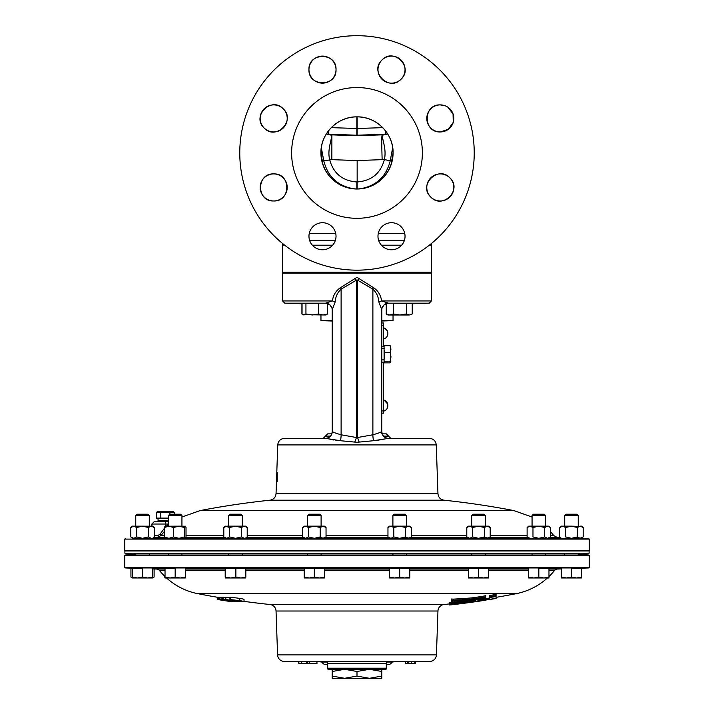 <?xml version="1.0" encoding="UTF-8"?>
<svg xmlns="http://www.w3.org/2000/svg" width="714" height="714" viewBox="0 0 714 714"><rect width="100%" height="100%" fill="white"/><g stroke="black" fill="none" stroke-linecap="round" stroke-linejoin="round"><path stroke-width="1.07" d="M273.685 200.964C256.237 201.803 256.228 173.083 273.685 173.913C291.142 173.083 291.133 201.812 273.685 200.964A13.53 13.53 0 0 0 287.215 187.443A13.53 13.53 0 0 0 273.685 173.913A13.53 13.53 0 0 0 260.164 187.443A13.53 13.53 0 0 0 273.685 200.964M264.118 127.984C251.194 116.239 271.498 95.926 283.253 108.858C296.176 120.612 275.854 140.917 264.118 127.984A13.53 13.53 0 0 0 283.253 127.984A13.53 13.53 0 0 0 283.253 108.858A13.53 13.53 0 0 0 264.118 108.858A13.53 13.53 0 0 0 264.118 127.984M308.966 69.615C308.127 52.167 336.847 52.167 336.017 69.615C336.847 87.072 308.118 87.063 308.966 69.615A13.53 13.53 0 0 0 322.487 83.145A13.53 13.53 0 0 0 336.017 69.615A13.53 13.53 0 0 0 322.487 56.094A13.53 13.53 0 0 0 308.966 69.615M381.945 60.056C393.691 47.124 414.004 67.428 401.072 79.183C389.317 92.115 369.013 71.793 381.945 60.056A13.53 13.53 0 0 0 381.945 79.183A13.53 13.53 0 0 0 401.072 79.183A13.53 13.53 0 0 0 401.072 60.056A13.53 13.53 0 0 0 381.945 60.056M447.83 107.171L453.051 113.865L453.256 122.344L448.374 129.288L440.315 131.947C422.858 132.777 422.866 104.048 440.315 104.896L445.491 105.931M449.882 177.875C462.806 189.621 442.501 209.943 430.747 197.01C417.824 185.247 438.146 164.943 449.882 177.875A13.53 13.53 0 0 0 430.747 177.875A13.53 13.53 0 0 0 430.747 197.01A13.53 13.53 0 0 0 449.882 197.01A13.53 13.53 0 0 0 449.882 177.875M332.055 245.812A13.53 13.53 0 0 0 332.055 226.677A13.53 13.53 0 0 0 312.928 226.677A13.53 13.53 0 0 0 312.928 245.812A13.53 13.53 0 0 0 332.055 245.812M440.315 104.896A13.53 13.53 0 0 0 426.785 118.426A13.53 13.53 0 0 0 440.315 131.947A13.53 13.53 0 0 0 453.836 118.426A13.53 13.53 0 0 0 440.315 104.896M405.034 236.245A13.53 13.53 0 0 0 391.513 222.714A13.53 13.53 0 0 0 377.983 236.245A13.53 13.53 0 0 0 391.513 249.775A13.53 13.53 0 0 0 405.034 236.245M320.961 314.99L320.961 320.657L332.197 320.657M381.803 320.657L393.039 320.657L393.039 314.99M332.197 321.014L320.961 320.657M431.399 272.212L282.601 272.212L431.399 272.212L431.399 245.205L429.301 245.205M357.161 116.864L357.161 135.517L342.836 135.249M357.161 135.517L371.164 135.249M422.376 152.93A65.376 65.376 0 0 1 357 218.314A65.376 65.376 0 0 1 291.624 152.93A65.376 65.376 0 0 1 357 87.554A65.376 65.376 0 0 1 422.376 152.93M359.133 188.942C376.207 186.961 387.193 177.724 392.102 161.23L393.075 152.93A36.075 36.075 0 0 1 357 189.005A36.075 36.075 0 0 1 320.925 152.93A36.075 36.075 0 0 1 357 116.864A36.075 36.075 0 0 1 393.075 152.93L390.951 165.112C384.703 180.151 373.422 188.112 357.107 189.005L356.893 189.005C340.516 188.077 329.234 180.107 323.049 165.112L320.925 152.93C320.452 133.634 337.695 116.364 357.062 116.864C376.457 116.346 393.619 133.955 393.075 152.93L392.682 147.628L390.228 160.82C386.113 177.054 375.743 186.434 359.133 188.942M282.851 243.733A4.507 4.507 0 0 0 282.601 245.205L282.601 272.212M431.149 243.733A4.507 4.507 0 0 1 431.399 245.205M356.848 189.005L356.839 181.945C342.47 180.892 333.393 173.431 329.618 159.57C326.512 146.218 335.134 134.616 329.502 134.785L331.885 134.866L331.849 159.65L323.772 160.82L321.318 147.628L321.898 161.23C326.762 177.688 337.749 186.925 354.867 188.942C338.284 186.461 327.913 177.081 323.772 160.82M474.23 152.93A117.23 117.23 0 0 1 357 270.16A117.23 117.23 0 0 1 239.77 152.93A117.23 117.23 0 0 1 357 35.7A117.23 117.23 0 0 1 474.23 152.93M382.151 134.884C381.642 135.955 381.642 144.21 382.151 159.65L357.161 160.552L357.152 189.005M357.161 160.552L357.161 181.945C371.557 180.865 380.633 173.404 384.382 159.57L390.228 160.82M382.151 159.65L384.382 159.57C387.434 145.915 378.697 134.116 384.766 134.785M331.885 134.866L355.063 135.705L384.498 134.785L387.666 133.937M321.88 161.159L322.603 163.792M324.156 167.852L326.459 172.119M336.303 182.472L337.66 183.382M338.954 184.167L347.45 187.711M349.512 188.219L354.867 188.942M359.669 188.907L360.882 188.791M356.839 160.552L331.849 159.65M386.363 134.473L385.658 134.303L385.738 131.126M328.262 131.126L328.342 134.303L327.637 134.473M356.839 135.517L356.839 116.864M326.53 134.036L356.839 135.249A4.507 4.498 180 0 0 357.161 135.249L387.47 134.036M382.731 127.654L357.161 128.493L331.269 127.654M393.039 320.657L381.803 321.014M384.605 304.441L386.247 304.441M327.458 304.441L329.395 304.441M132.367 538.294L588.648 538.534L589.211 539.097L124.789 539.097L124.789 550.432L589.211 550.432L589.211 539.097M327.182 303.423L325.557 303.182L332.376 300.942C333.233 294.998 336.026 290.527 340.765 287.528L357 277.3L373.235 287.528C377.965 290.509 380.758 294.98 381.624 300.942L431.399 300.942L431.399 273.114L282.601 273.114L283.146 272.569M125.334 550.967L124.789 550.432M588.666 550.967L589.211 550.432M330.493 436.102L325.441 436.102L327.672 433.862L331.814 433.862M332.197 309.894L332.251 431.461C333.063 432.256 336.017 433.353 341.113 434.772L356.393 437.512L356.393 280.183L341.113 289.179C337.517 292.454 335.535 296.703 335.178 301.906L332.197 309.894C332.894 309.573 332.055 307.832 329.698 304.673L329.698 304.673A6.765 6.756 -51.1 0 0 325.557 303.182L284.761 303.182L282.601 300.942L332.376 300.942A6.765 0.625 15.4 0 1 335.178 301.906M359.231 278.371L357.607 280.183L357.607 437.512L372.887 434.772C377.974 433.353 380.928 432.256 381.749 431.461L381.803 309.894L378.822 301.906C378.465 296.694 376.483 292.454 372.887 289.179L357.607 280.183L356.393 280.183L354.769 278.371M164.327 531.493L160.855 535.634L157.33 537.446L153.51 537.571M284.511 438.369C280.513 438.744 278.255 440.913 277.746 444.902L436.254 444.902C435.745 440.913 433.487 438.744 429.489 438.369L388.478 438.369L373.618 440.708L357 442.314L340.382 440.708L325.522 438.369L284.511 438.369L325.441 438.369C329.547 437.968 331.796 435.718 332.197 431.613M329.966 439.244L333.929 440.047M335.839 440.333L337.883 440.556M357 510.564L513.777 510.564A829.641 829.641 0 0 0 444.001 500.193L269.999 500.193A829.641 829.641 0 0 0 200.223 510.564L357 510.564M277.228 478.21L276.693 481.816L277.211 481.816L277.255 472.677L276.871 475.872L277.014 478.773L277.371 478.21M276.675 477.291L276.461 481.932L276.639 477.291M429.489 438.369L388.559 438.369C387.506 439.172 380.803 435.522 381.803 431.613L382.186 433.862L386.328 433.862L388.559 436.102L383.507 436.102M376.117 440.556L387.274 438.512M387.3 438.512L388.389 438.369M378.822 301.906A6.765 0.625 -15.4 0 1 381.624 300.942L388.443 303.182L386.818 303.423M354.742 442.1A6.765 1.276 109.2 0 0 356.393 437.512L357.607 437.512A6.765 1.276 70.8 0 0 359.258 442.1M388.478 438.369A6.765 6.738 90 0 1 381.749 431.461M332.251 431.461A6.765 6.738 -90 0 1 325.522 438.369M373.235 287.528A6.765 1.437 -75.8 0 0 372.887 289.179L372.887 434.772A6.765 1.785 86.5 0 0 373.618 440.708M412.237 303.771L429.239 303.182L388.443 303.182A6.765 6.756 51.1 0 0 381.794 309.849M340.382 440.708A6.765 1.785 93.5 0 0 341.113 434.772L341.113 289.179A6.765 1.437 75.8 0 0 340.765 287.528M332.206 309.849A6.765 6.756 -51.1 0 0 329.698 304.673L327.146 303.396M276.514 480.995L276.746 473.614M277.211 481.816L276.693 481.816M165.371 526.156L165.371 524.04L151.841 524.04L154.099 521.791L168.406 521.791M166.353 526.156L168.406 524.255M154.224 535.348L158.41 535.188L159.954 534.286L164.327 528.378M164.327 535.634L160.855 535.634A2.258 0.58 37.9 0 0 159.954 534.286M164.497 537.446L157.33 537.446A2.258 1.16 88.1 0 0 158.41 535.188M135.705 568.317L125.352 567.96L124.789 567.398L124.789 555.617L125.387 555.028L588.613 555.028L589.211 555.617L124.789 555.617M578.295 568.317L588.648 567.96L589.211 567.398L589.211 555.617M578.242 555.028L578.242 553.207L578.242 554.118L588.613 555.028M135.758 554.118L125.387 555.028M496.087 595.556L489.224 596.699L489.224 595.574L496.087 594.432L496.087 595.556L489.224 596.699M494.365 598.635L496.087 598.35L494.365 598.537M496.087 598.35L496.087 597.225M327.967 669.286A2.24 2.24 0 0 1 327.69 668.197L386.31 668.197A2.24 2.24 0 0 1 386.033 669.286L327.967 669.286M386.31 663.654L327.69 663.654A2.24 2.24 0 0 0 325.459 661.423L388.541 661.423A2.24 2.24 0 0 0 386.31 663.654L386.31 668.197M165.032 576.555A65.376 65.376 0 0 1 159.677 570.709L165.032 570.709L159.677 570.709A4.507 4.507 0 0 0 156.33 569.04L152.653 568.906M548.968 576.555A65.376 65.376 0 0 0 554.323 570.709L548.968 570.709L554.323 570.709A4.507 4.507 0 0 1 557.67 569.04L561.347 568.906M277.576 654.89L436.424 654.89A6.765 6.765 0 0 1 429.667 661.423L284.333 661.423A6.765 6.765 0 0 1 277.576 654.89L276.041 611.005A6.765 6.765 0 0 0 269.999 604.517L444.001 604.517A6.765 6.765 0 0 0 437.959 611.005L276.041 611.005M327.69 663.654L327.69 668.197M436.424 654.89L437.959 611.005M547.433 577.983A65.376 65.376 0 0 1 516.079 593.7L197.921 593.7A829.641 829.641 0 0 0 217.243 597.234L217.243 597.234A817.789 4.73 -90 0 0 217.252 597.234A829.641 829.623 90 0 0 217.413 597.261M166.567 577.983A65.376 65.376 0 0 0 197.921 593.7M458.04 600.394A829.632 684.289 90 0 1 454.934 600.938L451.23 601.429L451.23 603.392L453.22 602.928A829.57 684.244 -90 0 0 471.963 599.59A827.044 827.044 0 0 0 482.289 598.082L485.734 597.663L483.173 598.51A829.632 745.023 90 0 1 449.499 603.999L449.499 602.875A829.632 745.023 -90 0 0 451.23 602.634M454.934 600.938L454.934 602.063A829.632 684.289 -90 0 0 467.777 599.715A820.904 686.975 90 0 1 455.327 600.554L451.23 600.938L451.23 599.01L453.319 599.117A820.386 686.538 -90 0 0 471.972 597.886A826.473 826.473 0 0 0 482.289 596.369L485.734 595.699L485.734 596.681M496.06 597.1L496.06 598.234A828.017 717.079 -90 0 1 475.337 601.697L475.337 601.697M451.23 604.785A829.579 829.579 0 0 1 449.508 604.981L449.508 603.999A825.964 741.73 -90 0 0 483.173 600.188L485.591 599.894A828.41 717.427 90 0 0 485.734 599.867L485.734 598.743A828.41 717.427 -90 0 0 489.179 598.136M301.495 661.423L301.495 663.654L298.827 663.654L298.871 661.423L306.761 661.423L306.761 663.654L316.962 663.654L316.962 661.423M306.779 663.654L306.779 661.423L307.725 661.423L307.725 663.654M414.923 661.423L415.557 661.423L415.557 663.654L414.852 663.654L414.852 661.423L414.923 663.654M405.302 661.423L405.49 663.654L405.302 661.423M217.413 599.474A828.311 793.406 -90 0 0 231.523 601.706A820.02 78.62 -90 0 0 231.711 601.706A828.472 741.409 -90 0 1 218.636 599.465A817.807 78.808 90 0 1 218.448 599.483A828.499 747.906 90 0 0 222.429 600.188A818.503 78.254 90 0 1 221.884 600.188A828.374 798.725 90 0 1 217.609 599.483A817.807 78.21 90 0 1 217.413 599.474L217.413 597.234A817.807 78.21 -90 0 0 217.609 597.243A828.374 798.725 -90 0 0 218.448 597.386M218.448 599.483L218.448 597.243A817.807 78.808 -90 0 0 218.636 597.234A828.472 741.409 90 0 0 219.341 597.359M230.604 597.225L230.604 599.465C229.194 599.537 230.39 599.921 234.192 600.608L243.349 601.75C244.768 601.679 243.581 601.304 239.77 600.608L229.926 599.564L229.926 597.323L230.604 597.225L239.77 598.377C243.563 599.064 244.759 599.439 243.349 599.51M222.331 599.465A825.964 783.847 -90 0 0 231.827 600.822A824.259 364.426 90 0 0 235.361 601.679A820.011 255.987 -90 0 0 236.12 601.697A824.625 377.831 -90 0 1 231.773 600.635A829.632 788.167 90 0 0 238.199 601.697A820.02 255.942 -90 0 0 238.762 601.688A829.623 788.149 -90 0 1 225.811 599.483A817.807 255.246 90 0 1 225.249 599.492A829.632 788.069 90 0 0 229.738 600.278A824.251 363.729 90 0 0 231.041 600.626A826 788.952 90 0 1 223.08 599.483A817.807 255.496 90 0 1 222.331 599.465L222.331 597.234A817.807 255.496 -90 0 0 223.08 597.243A826 788.952 -90 0 0 225.249 597.564M225.249 599.492L225.249 597.252A817.807 255.246 -90 0 0 225.811 597.243A829.623 788.149 90 0 0 229.926 597.966M219.341 599.474A829.632 812.193 90 0 0 220.921 599.751A818.074 167.469 -90 0 0 222.277 599.76A829.641 812.077 90 0 0 234.031 601.697A820.011 167.29 -90 0 0 234.397 601.688A829.632 812.077 -90 0 1 221.063 599.474A817.798 167.29 90 0 1 219.341 599.474L219.341 597.234A817.798 167.29 -90 0 0 221.063 597.243A829.632 812.077 90 0 0 222.331 597.457M588.648 567.96L125.352 567.96M405.49 663.654L414.852 663.654M407.507 663.654L407.507 661.423M407.266 663.654L407.266 661.423M411.21 663.654L411.21 661.423M309.242 663.654L309.242 661.423M301.495 663.654L301.817 661.423M301.817 663.654L306.761 663.654M298.827 661.423L298.827 663.654L298.622 661.423M239.77 600.608L239.77 598.377M243.349 601.75L244.036 601.652L244.036 599.412M238.164 601.697A820.002 269.517 -90 0 1 236.191 601.679A829.623 783.597 90 0 1 236.12 601.661L236.12 601.358M239.734 601.456L239.734 601.679A820.002 269.517 -90 0 1 238.762 601.688L238.762 601.331M225.811 599.483L225.811 597.243M223.08 599.483L223.08 597.243M234.96 601.59L234.96 601.688A819.993 201.214 -90 0 1 234.513 601.688A829.641 804.259 90 0 1 234.397 601.661L234.397 601.456M221.063 599.474L221.063 597.243M218.636 599.465L218.636 597.234M217.609 599.483L217.609 597.243M223.366 600.429A818.744 78.103 -90 0 0 223.812 600.42A828.517 748.522 90 0 0 229.89 601.438A828.392 799.073 90 0 1 223.366 600.429M217.252 599.474L217.252 597.234L217.243 599.474A817.789 4.73 90 0 1 217.243 599.474A829.641 829.641 0 0 0 219.144 599.796A818.11 4.73 -90 0 0 219.153 599.796L219.144 599.796A829.641 829.623 -90 0 1 217.252 599.474A829.641 829.623 90 0 0 219.144 599.796L219.153 599.76M232.773 601.741L231.711 601.643M246.143 601.652L246.143 601.67A820.002 357.187 -90 0 1 245.197 601.679L245.197 601.527M245.197 601.679A826.535 820.252 -90 0 1 244.036 601.536M241.68 601.679L241.68 601.661A820.002 356.786 -90 0 1 240.734 601.67L240.734 601.572M240.734 601.67A826.134 412.201 90 0 1 239.984 601.483M485.734 600.126L482.289 600.608M485.734 600.144L485.734 600.171A829.641 829.641 0 0 1 451.23 604.847L474.471 601.715A828.41 717.427 90 0 0 489.179 599.269L489.179 596.351M489.179 597.475A821.279 711.073 90 0 0 496.06 596.609M475.337 601.724A829.623 829.623 0 0 0 482.289 600.688M451.221 603.848L451.221 604.776L451.23 603.848M485.734 597.814L485.734 598.653L481.754 599.287A829.579 744.97 90 0 1 478.63 599.849L478.63 600.661L478.63 599.849M485.734 599.644L481.905 600.233A825.634 741.427 -90 0 1 478.63 600.661M481.905 600.233L481.905 599.26M475.479 600.403A829.579 744.97 90 0 1 461.351 602.678A825.634 741.427 -90 0 0 475.479 601.063L475.479 600.403L475.479 601.063M451.23 600.135L453.319 600.251L453.319 599.117M453.319 600.251A820.386 686.538 90 0 0 471.972 599.01L471.972 597.886M471.972 599.01A826.473 826.473 0 0 0 482.289 597.493L482.289 596.369M485.734 597.663L485.734 596.824L482.289 597.493M454.934 602.063L451.23 602.562M491.5 599.055L493.793 598.832A829.579 829.579 0 0 0 496.06 598.421L496.043 598.466A829.641 829.641 0 0 1 489.179 599.617M491.5 599.18A829.579 829.579 0 0 1 489.179 599.564L496.06 598.457M124.789 567.398L589.211 567.398M124.879 553.207L589.121 553.207L589.121 550.967L124.879 550.967L124.879 553.207M357 671.499L357 676.087L344.603 678.3L332.197 678.3L332.197 676.087L344.603 678.3L369.397 678.3L381.803 676.087L381.803 671.499L369.397 669.286L357 671.499L344.603 669.286L332.197 671.499L332.197 669.286M381.803 669.286L381.803 671.499M332.197 676.087L332.197 671.499M381.803 676.087L381.803 678.3L369.397 678.3L357 676.087M318.64 313.981L312.286 314.99L305.94 313.981L303.994 314.99L302.941 314.678L302.058 313.981L302.058 303.593L318.64 303.593L318.64 313.981L323.049 314.99L327.458 313.981L327.458 303.593M305.94 303.593L305.94 313.981M302.941 314.678L326.03 314.99L327.458 313.981M301.915 303.78L301.915 313.981L302.843 314.615M406.364 313.981L399.867 314.99L393.369 313.981L389.808 314.99L386.247 313.981L387.97 314.99L409.3 314.99L406.364 313.981L406.364 303.593L412.237 303.593L412.237 313.981L409.3 314.99L412.237 313.981M393.369 313.981L393.369 303.593L406.364 303.593M386.247 303.593L386.247 313.981M133.099 577.983L130.939 577.082L130.939 568.317L142.523 568.317L142.523 577.082L137.454 577.983L132.385 577.082L132.385 577.983L147.584 577.983L142.523 577.082M132.385 577.983L130.939 577.082M154.099 568.96L154.099 577.082L152.653 577.644M152.653 568.317L152.653 577.983L154.099 577.082M150.467 577.983L147.584 577.983L152.653 577.082M164.532 576.064L165.077 577.983M165.032 577.251L164.532 577.082M228.748 515.553L242.269 515.553L240.93 514.214L230.087 514.214L228.739 515.553L228.739 526.156M235.87 577.082L230.72 577.983L225.562 577.082L225.365 577.983L225.196 577.082L225.196 568.317L235.87 568.317L235.87 577.082L240.85 577.983L245.821 577.082L245.821 568.317L235.87 568.317M225.562 568.317L225.562 577.082M245.821 577.082L245.652 577.983L225.365 577.983M532.064 515.553L533.412 514.214L544.246 514.214L545.594 515.553L545.594 526.156L545.594 515.553L532.064 515.553L532.064 526.156M180.588 514.214L181.936 515.553L180.588 514.214L169.753 514.214L168.406 515.553L168.406 526.156M181.936 526.156L181.936 515.553L168.406 515.553M168.406 553.207L168.406 555.028M181.936 553.207L181.936 555.028M175.171 577.082L170.102 577.983L165.032 577.082L165.032 577.983L180.24 577.983L175.171 577.082L175.171 568.317L165.032 568.317L165.032 577.082M185.31 577.082L180.24 577.983L185.31 577.983L185.31 568.317M544.246 514.214L545.594 515.553M532.064 553.207L532.064 555.028M545.594 553.207L545.594 555.028M538.829 577.082L533.76 577.983L528.69 577.082L528.69 577.983L543.898 577.983L538.829 577.082L538.829 568.317L548.968 568.317L548.968 577.082L543.898 577.983L548.968 577.983L548.968 577.082M528.69 568.317L528.69 577.082M471.731 515.553L485.261 515.553L483.913 514.214L473.07 514.214L471.731 515.553L471.731 526.156M471.731 553.207L471.731 555.028M485.261 515.553L485.261 526.156M485.261 553.207L485.261 555.028M478.496 577.082L473.427 577.983L468.357 577.082L468.357 577.983L483.565 577.983L478.496 577.082L478.496 568.317L488.626 568.317L488.626 577.082L483.565 577.983L488.626 577.983L488.626 577.082M468.357 577.082L468.357 568.317L478.496 568.317M392.896 515.553L406.427 515.553L405.079 514.214L394.244 514.214L392.896 515.553L392.896 526.156M392.896 553.207L392.896 555.028M406.427 515.553L406.427 526.156M406.427 553.207L406.427 555.028M399.661 577.082L394.592 577.983L389.523 577.082L389.523 577.983L404.731 577.983L399.661 577.082L399.661 568.317L409.8 568.317L409.8 577.082L404.731 577.983L409.8 577.983L409.8 577.082M389.523 577.082L389.523 568.317L399.661 568.317M307.573 515.553L321.104 515.553L319.756 514.214L308.921 514.214L307.573 515.553L307.573 526.156M307.573 553.207L307.573 555.028M321.104 515.553L321.104 526.156M321.104 553.207L321.104 555.028M314.338 577.082L309.269 577.983L304.2 577.082L304.2 577.983L319.408 577.983L314.338 577.082L314.338 568.317L324.477 568.317L324.477 577.082L319.408 577.983L324.477 577.983L324.477 577.082M304.2 577.082L304.2 568.317L314.338 568.317M564.72 515.553L566.059 514.214L576.903 514.214L578.242 515.553L578.242 526.156L578.242 515.553L564.72 515.553L564.72 526.156M576.903 514.214L578.242 515.553M564.72 553.207L564.72 555.028M571.477 577.082L566.416 577.983L561.347 577.082L561.347 577.983L576.546 577.983L571.477 577.082L571.477 568.317L581.615 568.317L581.615 577.082L576.546 577.983L581.615 577.983L581.615 577.082M561.347 568.317L561.347 577.082M147.941 514.214L149.28 515.553L147.941 514.214L137.097 514.214L135.758 515.553L135.758 526.156M149.28 515.553L149.28 526.156L149.28 515.553L135.758 515.553M135.758 553.207L135.758 555.028M149.28 553.207L149.28 555.028M132.385 568.317L132.385 577.082M152.653 577.983L147.584 577.983M382.044 362.15L384.105 362.15L384.061 345.683L390.139 345.683L390.933 349.155L390.308 352.627L390.969 356.92L390.219 361.222L390.79 362.043L389.951 362.864L383.882 362.864L383.998 362.15M384.177 358.874L384.177 350.012M384.239 352.627L390.308 352.627M384.061 345.683L383.945 346.388M390.71 346.504L390.139 345.683M383.864 362.15L383.882 362.864M384.159 361.222L390.219 361.222M390.79 362.043L390.638 346.165M383.15 346.388L383.132 345.835L384.034 345.835M383.132 345.835L383.007 346.388M382.909 362.15L382.927 362.712L383.873 362.712M382.927 362.712L383.052 362.15M164.934 526.236L178.973 526.156L173.547 527.503L173.547 536.955L178.973 538.311L164.934 538.222M184.399 527.503L178.973 526.156L185.408 526.236L184.399 527.503L184.399 536.955L185.212 538.311M186.024 536.955L186.024 527.503L185.212 526.156M178.973 538.311L184.399 536.955M173.547 527.503L168.932 526.156L164.327 527.503L165.13 526.156M173.547 536.955L168.932 538.311L164.327 536.955L164.327 527.503M164.327 536.955L165.13 538.311M384.105 346.388L382.044 346.388M168.406 520.809L158.053 520.809L158.053 518.105M156.25 512.402L174.457 512.402L172.654 511.358L158.053 511.358L156.25 512.402L156.25 518.105L168.406 518.105M172.19 511.697L173.332 511.884M160.802 512.402L160.802 518.105M169.905 512.402L169.905 514.214M174.457 512.402L174.457 514.214M393.807 527.503L390.888 526.156L387.961 527.503L389.523 526.156L399.661 526.156L393.807 527.503L393.807 536.955L399.661 538.311L409.934 537.937M409.8 538.311L411.371 536.955L408.444 538.311L405.516 536.955L399.661 538.311L390.888 538.311L387.961 536.955L387.961 527.503M408.444 526.156L405.516 527.503L399.661 526.156L409.8 526.156L411.371 527.503L408.444 526.156L409.934 526.521M411.371 536.955L411.371 527.503M405.516 536.955L405.516 527.503M393.807 536.955L390.888 538.311M308.484 527.503L305.556 526.156L302.629 527.503L304.2 526.156L314.338 526.156L308.484 527.503L308.484 536.955L314.338 538.311L324.611 537.937M324.477 538.311L326.039 536.955L323.112 538.311L320.193 536.955L314.338 538.311L305.556 538.311L302.629 536.955L302.629 527.503M323.112 526.156L320.193 527.503L314.338 526.156L324.477 526.156L326.039 527.503L323.112 526.156L324.611 526.521M326.039 536.955L326.039 527.503M320.193 536.955L320.193 527.503M308.484 536.955L305.556 538.311M472.641 527.503L469.714 526.156L466.786 527.503L468.357 526.156L478.496 526.156L472.641 527.503L472.641 536.955L478.496 538.311L488.769 537.937M490.197 527.503L490.197 536.955L488.626 538.311L484.342 536.955L484.342 527.503L487.269 526.156L488.626 526.156L490.197 527.503L487.269 526.156L488.769 526.521M484.342 527.503L478.496 526.156L487.269 526.156M490.197 536.955L487.269 538.311M478.496 538.311L484.342 536.955M472.641 536.955L469.714 538.311L466.786 536.955L466.786 527.503M244.286 526.156L241.359 527.503L235.504 526.156L229.658 527.503L229.658 536.955L235.504 538.311L225.374 538.311L223.803 536.955L223.803 527.503L226.731 526.156L245.643 526.156L247.214 527.503L244.286 526.156L245.786 526.521M223.803 527.503L225.374 526.156L229.658 527.503M245.643 538.311L247.214 536.955L247.214 527.503M235.504 538.311L241.359 536.955L244.286 538.311L245.786 537.937M241.359 536.955L241.359 527.503M229.658 536.955L226.731 538.311L223.803 536.955M565.631 527.503L562.703 526.156L559.776 527.503L561.347 526.156L571.477 526.156L565.631 527.503L565.631 536.955L571.477 538.311L581.758 537.937M588.648 538.534L581.633 538.294L583.186 536.955L581.615 538.311L580.259 538.311L577.331 536.955L577.331 527.503L580.259 526.156L581.615 526.156L583.186 527.503L580.259 526.156L581.758 526.521M577.331 527.503L571.477 526.156L581.749 526.521M580.259 538.311L583.186 536.955L583.186 527.503M571.477 538.311L577.331 536.955M561.347 538.311L559.776 536.955L559.776 527.503M548.968 526.156L550.53 527.503L550.53 536.955L548.968 538.311L538.829 538.311L532.974 536.955L532.974 527.503L530.047 526.156L527.119 527.503L528.69 526.156L548.968 526.156L550.53 527.503L547.602 526.156L544.684 527.503L544.684 536.955L547.602 538.311L549.102 537.937M136.669 536.955L133.741 538.311L142.523 538.311L136.669 536.955L136.669 527.503L133.741 526.156L130.814 527.503L132.385 526.156L151.841 526.2M130.814 536.955L133.741 538.311L132.385 538.311L130.814 536.955L130.814 527.503M151.297 538.311L148.369 536.955L148.369 527.503L151.297 526.156L152.653 526.156L154.224 527.503L151.297 526.156L152.796 526.521M152.653 538.311L154.224 536.955L154.224 527.503M136.669 527.503L142.523 526.156L148.369 527.503M142.523 538.311L148.369 536.955M580.768 538.267L581.749 537.937M550.53 536.955L547.602 538.311M532.974 527.503L538.829 526.156L544.684 527.503M538.829 538.311L544.684 536.955M530.047 538.311L527.119 536.955L527.119 527.503M381.803 332.885L381.803 362.168M383.605 411.139A5.748 5.748 0 0 0 387.461 407.846A5.667 5.123 180 0 0 387.845 405.98A5.667 5.123 180 0 0 385.149 401.616L385.149 400.786A5.667 5.123 0 0 1 387.461 403.285A5.667 5.123 0 0 1 387.845 405.15A5.667 5.123 0 0 1 387.827 405.561M385.149 400.786L385.149 401.616M383.605 338.998A5.748 5.748 0 0 0 385.149 338.347L385.149 338.347A5.667 5.605 180 0 0 385.149 328.788L385.149 328.502A5.667 5.605 0 0 1 387.845 333.42M383.605 327.851A5.748 5.748 0 0 1 385.149 328.502L385.149 328.788M381.803 322.978L383.605 322.978L383.605 345.835M383.605 362.712L383.605 413.156L381.803 413.156M393.075 661.423L393.075 662.03L387.006 662.03M326.994 662.03L320.925 662.03L320.925 661.423M309.715 240.707L335.259 240.707M378.741 240.707L404.285 240.707M401.643 245.205L381.383 245.205M332.617 245.205L312.357 245.205M284.699 245.205L282.601 245.205M309.216 233.656L335.767 233.656M378.233 233.656L404.784 233.656M404.374 240.413L378.643 240.413M335.357 240.413L309.626 240.413M276.461 481.932L276.041 493.704L437.959 493.704C438.36 497.363 440.377 499.523 444.001 500.193M550.53 535.634L553.796 535.634L557.25 537.446L549.967 537.446M527.691 537.446L489.634 537.446M467.358 537.446L410.8 537.446M388.523 537.446L325.477 537.446M326.039 535.634L387.961 535.634M411.371 535.634L466.786 535.634M490.197 535.634L527.119 535.634M383.534 436.138L388.559 436.138L390.799 438.369M323.201 438.369L325.441 436.102L330.466 436.138M303.2 537.446L246.642 537.446M224.366 537.446L185.854 537.446M186.024 535.634L223.803 535.634M247.214 535.634L302.629 535.634M168.406 524.04L165.371 524.04L165.371 521.791M154.099 521.791L151.841 524.04L154.099 521.791L151.841 524.04L151.841 526.156L152.011 524.04M156.33 569.04L165.032 569.04M185.31 569.04L225.196 569.04M245.821 569.04L304.2 569.04M324.477 569.04L389.523 569.04M409.8 569.04L468.357 569.04M488.626 569.04L528.69 569.04M548.968 569.04L557.67 569.04M528.69 570.709L488.626 570.709L528.69 570.709M468.357 570.709L409.8 570.709L468.357 570.709M389.523 570.709L324.477 570.709L389.523 570.709M304.2 570.709L245.821 570.709L304.2 570.709M225.196 570.709L185.31 570.709L225.196 570.709M483.173 598.51L483.173 597.948M384.177 348.646L382.044 348.646M384.177 359.901L382.044 359.901M383.605 325.218L381.803 325.218M383.605 410.925L381.803 410.925M329.502 134.785L326.334 133.937M125.352 538.534L124.789 539.097M282.601 300.942L282.601 273.114M302.058 303.78L284.761 303.182M200.223 510.564L181.936 517.016L181.936 515.553M277.746 444.902L276.782 472.677M436.254 444.902L437.959 493.704M553.796 535.634L550.53 531.609M532.064 517.016L513.777 510.564M557.25 537.446L560.472 537.553L559.776 536.955M431.399 300.942L429.239 303.182M384.337 304.646C381.99 307.707 381.142 309.457 381.803 309.894M386.854 303.396L384.302 304.673M276.041 493.704C275.64 497.363 273.623 499.523 269.999 500.193M430.854 272.569L431.399 273.114M444.001 604.517A829.641 829.641 0 0 0 449.499 603.919M496.087 597.35A829.641 829.641 0 0 0 516.079 593.7M244.036 601.366A829.641 829.641 0 0 0 269.999 604.517M408.801 661.423L408.801 663.654M242.269 515.553L242.269 526.156M242.269 553.207L242.269 555.028M228.739 553.207L228.739 555.028M158.08 521.791L158.053 520.809M389.523 538.311L387.961 536.955M304.2 538.311L302.629 536.955M468.357 538.311L466.786 536.955M528.69 538.311L527.119 536.955M387.461 403.285A5.748 5.748 0 0 0 383.605 399.992M322.175 662.03A3.409 3.409 0 0 0 327.69 663.618M386.31 663.618A3.409 3.409 0 0 0 391.825 662.03"/></g></svg>
